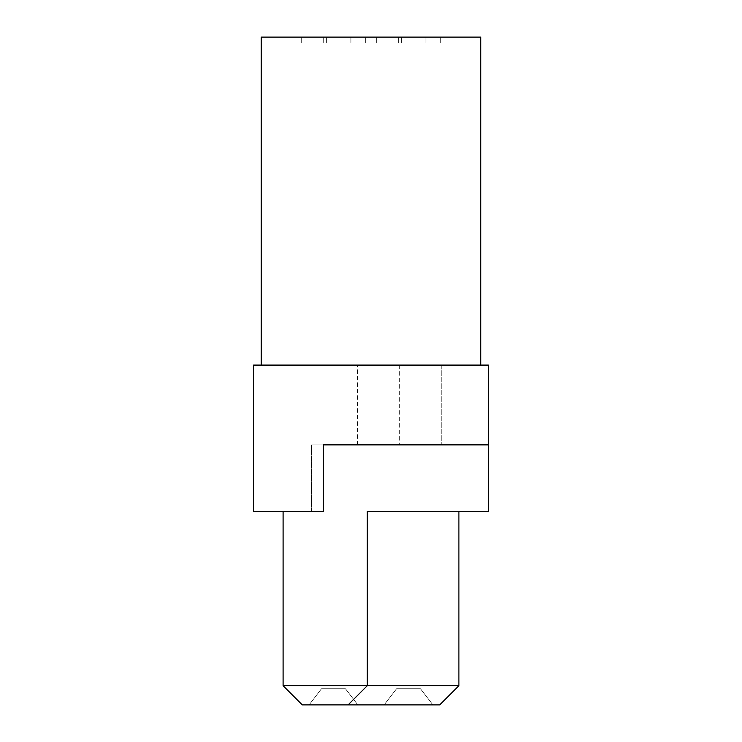 <?xml version="1.0" encoding="UTF-8"?>
<svg xmlns="http://www.w3.org/2000/svg" width="742" height="742" viewBox="0 0 742 742"><rect width="100%" height="100%" fill="white"/><g stroke="black" fill="none" stroke-linecap="round" stroke-linejoin="round"><path stroke-width="0.56" stroke-dasharray="3.71 2.78" d="M345.438 688.724L321.509 688.724L309.099 704.9L357.848 704.9L309.099 704.9L321.509 688.724L345.438 688.724L357.848 704.9L345.438 688.724L321.509 688.724L309.099 704.9L357.848 704.9L309.099 704.9L321.509 688.724L345.438 688.724L357.848 704.9L345.438 688.724L321.509 688.724L309.099 704.9L357.848 704.9L309.099 704.9L321.509 688.724L345.438 688.724L357.848 704.9L345.438 688.724L321.509 688.724L309.099 704.9L357.848 704.9L309.099 704.9L321.509 688.724L345.438 688.724L357.848 704.9L345.438 688.724L321.509 688.724L309.099 704.9L357.848 704.9L309.099 704.9L321.509 688.724L345.438 688.724L357.848 704.9L345.438 688.724L321.509 688.724L309.099 704.9L357.848 704.9L309.099 704.9L321.509 688.724L345.438 688.724L357.848 704.9L345.438 688.724L321.509 688.724L309.099 704.9L357.848 704.9L309.099 704.9L321.509 688.724L345.438 688.724L357.848 704.9L345.438 688.724L321.509 688.724L309.099 704.9L357.848 704.9L309.099 704.9L321.509 688.724L345.438 688.724L357.848 704.9L345.438 688.724L321.509 688.724L309.099 704.9L357.848 704.9L309.099 704.9L321.509 688.724L345.438 688.724L357.848 704.9L345.438 688.724L321.509 688.724L309.099 704.9L357.848 704.9L309.099 704.9L321.509 688.724L345.438 688.724L357.848 704.9L345.438 688.724L321.509 688.724L309.099 704.9L357.848 704.9L309.099 704.9L321.509 688.724L345.438 688.724L357.848 704.9L345.438 688.724L321.509 688.724L309.099 704.9L357.848 704.9L309.099 704.9L321.509 688.724L345.438 688.724L357.848 704.9L345.438 688.724L321.509 688.724L309.099 704.9L357.848 704.9L309.099 704.9L321.509 688.724L345.438 688.724L357.848 704.9L345.438 688.724L321.509 688.724L309.099 704.9L357.848 704.9L309.099 704.9L321.509 688.724L345.438 688.724L357.848 704.9L345.438 688.724L321.509 688.724L309.099 704.9L357.848 704.9L309.099 704.9L321.509 688.724L345.438 688.724L357.848 704.9L345.438 688.724L321.509 688.724L309.099 704.9L357.848 704.9L309.099 704.9L321.509 688.724L345.438 688.724L357.848 704.9L345.438 688.724L321.509 688.724L309.099 704.9L357.848 704.9L309.099 704.9L321.509 688.724L345.438 688.724L357.848 704.9L345.438 688.724L321.509 688.724L309.099 704.9L357.848 704.9L309.099 704.9L321.509 688.724L345.438 688.724L357.848 704.9L345.438 688.724L321.509 688.724L309.099 704.9L357.848 704.9L309.099 704.9L321.509 688.724L345.438 688.724L357.848 704.9L345.438 688.724L321.509 688.724L309.099 704.9L357.848 704.9L309.099 704.9L321.509 688.724L345.438 688.724L357.848 704.9L345.438 688.724L321.509 688.724L309.099 704.9L357.848 704.9L309.099 704.9L321.509 688.724L345.438 688.724L357.848 704.9L345.438 688.724L321.509 688.724L309.099 704.9L357.848 704.9L309.099 704.9L321.509 688.724L345.438 688.724L357.848 704.9L345.438 688.724L321.509 688.724L309.099 704.9L357.848 704.9L309.099 704.9L321.509 688.724L345.438 688.724L357.848 704.9L345.438 688.724L321.509 688.724L309.099 704.9L357.848 704.9L309.099 704.9L321.509 688.724L345.438 688.724L357.848 704.9L345.438 688.724L321.509 688.724L309.099 704.9L357.848 704.9L309.099 704.9L321.509 688.724L345.438 688.724L357.848 704.9L345.438 688.724L321.509 688.724L309.099 704.9L357.848 704.9L309.099 704.9L321.509 688.724L345.438 688.724L357.848 704.9L345.438 688.724L321.509 688.724L309.099 704.9L357.848 704.9L309.099 704.9L321.509 688.724L345.438 688.724L357.848 704.9L345.438 688.724L321.509 688.724L309.099 704.9L357.848 704.9L309.099 704.9L321.509 688.724L345.438 688.724L357.848 704.9L345.438 688.724L321.509 688.724L309.099 704.9L357.848 704.9L309.099 704.9L321.509 688.724L345.438 688.724L357.848 704.9L345.438 688.724L321.509 688.724L309.099 704.9L357.848 704.9L309.099 704.9L321.509 688.724L345.438 688.724L357.848 704.9L345.438 688.724L321.509 688.724L345.438 688.724L357.848 704.9L345.438 688.724L321.509 688.724L309.099 704.9L321.509 688.724L345.438 688.724L357.848 704.9L309.099 704.9L357.848 704.9L345.438 688.724M420.491 688.724L396.562 688.724L384.152 704.9L432.901 704.9L384.152 704.9L396.562 688.724L420.491 688.724L432.901 704.9L420.491 688.724L396.562 688.724L384.152 704.9L432.901 704.9L384.152 704.9L396.562 688.724L420.491 688.724L432.901 704.9L420.491 688.724L396.562 688.724L384.152 704.9L432.901 704.9L384.152 704.9L396.562 688.724L420.491 688.724L432.901 704.9L420.491 688.724L396.562 688.724L384.152 704.9L432.901 704.9L384.152 704.9L396.562 688.724L420.491 688.724L432.901 704.9L420.491 688.724L396.562 688.724L384.152 704.9L432.901 704.9L384.152 704.9L396.562 688.724L420.491 688.724L432.901 704.9L420.491 688.724L396.562 688.724L384.152 704.9L432.901 704.9L384.152 704.9L396.562 688.724L420.491 688.724L432.901 704.9L420.491 688.724L396.562 688.724L384.152 704.9L432.901 704.9L384.152 704.9L396.562 688.724L420.491 688.724L432.901 704.9L420.491 688.724L396.562 688.724L384.152 704.9L432.901 704.9L384.152 704.9L396.562 688.724L420.491 688.724L432.901 704.9L420.491 688.724L396.562 688.724L384.152 704.9L432.901 704.9L384.152 704.9L396.562 688.724L420.491 688.724L432.901 704.9L420.491 688.724L396.562 688.724L384.152 704.9L432.901 704.9L384.152 704.9L396.562 688.724L420.491 688.724L432.901 704.9L420.491 688.724L396.562 688.724L384.152 704.9L432.901 704.9L384.152 704.9L396.562 688.724L420.491 688.724L432.901 704.9L420.491 688.724L396.562 688.724L384.152 704.9L432.901 704.9L384.152 704.9L396.562 688.724L420.491 688.724L432.901 704.9L420.491 688.724L396.562 688.724L384.152 704.9L432.901 704.9L384.152 704.9L396.562 688.724L420.491 688.724L432.901 704.9L420.491 688.724L396.562 688.724L384.152 704.9L432.901 704.9L384.152 704.9L396.562 688.724L420.491 688.724L432.901 704.9L420.491 688.724L396.562 688.724L384.152 704.9L432.901 704.9L384.152 704.9L396.562 688.724L420.491 688.724L432.901 704.9L420.491 688.724L396.562 688.724L384.152 704.9L432.901 704.9L384.152 704.9L396.562 688.724L420.491 688.724L432.901 704.9L420.491 688.724L396.562 688.724L384.152 704.9L432.901 704.9L384.152 704.9L396.562 688.724L420.491 688.724L432.901 704.9L420.491 688.724L396.562 688.724L384.152 704.9L432.901 704.9L384.152 704.9L396.562 688.724L420.491 688.724L432.901 704.9L420.491 688.724L396.562 688.724L384.152 704.9L432.901 704.9L384.152 704.9L396.562 688.724L420.491 688.724L432.901 704.9L420.491 688.724L396.562 688.724L384.152 704.9L432.901 704.9L384.152 704.9L396.562 688.724L420.491 688.724L432.901 704.9L420.491 688.724L396.562 688.724L384.152 704.9L432.901 704.9L384.152 704.9L396.562 688.724L420.491 688.724L432.901 704.9L420.491 688.724L396.562 688.724L384.152 704.9L432.901 704.9L384.152 704.9L396.562 688.724L420.491 688.724L432.901 704.9L420.491 688.724L396.562 688.724L384.152 704.9L432.901 704.9L384.152 704.9L396.562 688.724L420.491 688.724L432.901 704.9L420.491 688.724L396.562 688.724L384.152 704.9L432.901 704.9L384.152 704.9L396.562 688.724L420.491 688.724L432.901 704.9L420.491 688.724L396.562 688.724L384.152 704.9L432.901 704.9L384.152 704.9L396.562 688.724L420.491 688.724L432.901 704.9L420.491 688.724L396.562 688.724L384.152 704.9L432.901 704.9L384.152 704.9L396.562 688.724L420.491 688.724L432.901 704.9L420.491 688.724L396.562 688.724L384.152 704.9L432.901 704.9L384.152 704.9L396.562 688.724L420.491 688.724L432.901 704.9L420.491 688.724L396.562 688.724L384.152 704.9L432.901 704.9L384.152 704.9L396.562 688.724L420.491 688.724L432.901 704.9L420.491 688.724L396.562 688.724L384.152 704.9L432.901 704.9L384.152 704.9L396.562 688.724L420.491 688.724L432.901 704.9L420.491 688.724L396.562 688.724L384.152 704.9L432.901 704.9L384.152 704.9L396.562 688.724L420.491 688.724L432.901 704.9L420.491 688.724L396.562 688.724L420.491 688.724L432.901 704.9L420.491 688.724L396.562 688.724L384.152 704.9L396.562 688.724L420.491 688.724L432.901 704.9L384.152 704.9L432.901 704.9L420.491 688.724M440.739 37.1L440.739 43.008L440.739 37.1L425.964 37.1L425.964 43.008L440.739 43.008L376.315 43.008L440.739 43.008L440.739 37.1L440.739 43.008L376.315 43.008L440.739 43.008L440.739 37.1L401.431 37.1L401.431 43.008L440.739 43.008L376.315 43.008L440.739 43.008L440.739 37.1L440.739 43.008L376.315 43.008L440.739 43.008L440.739 37.1L425.964 37.1L425.964 43.008L440.739 43.008L376.315 43.008L440.739 43.008L440.739 37.1L440.739 43.008L376.315 43.008L440.739 43.008L440.739 37.1L425.964 37.1L425.964 43.008L440.739 43.008L376.315 43.008L440.739 43.008L440.739 37.1L440.739 43.008L376.315 43.008L440.739 43.008L440.739 37.1L376.315 37.1L376.315 43.008L440.739 43.008L376.315 43.008L440.739 43.008L440.739 37.1L440.739 43.008L376.315 43.008L440.739 43.008L440.739 37.1L425.964 37.1L425.964 43.008L440.739 43.008L376.315 43.008L440.739 43.008L440.739 37.1L440.739 43.008L376.315 43.008L440.739 43.008L440.739 37.1L425.964 37.1L425.964 43.008L440.739 43.008L376.315 43.008L440.739 43.008L440.739 37.1L440.739 43.008L376.315 43.008L440.739 43.008L440.739 37.1L401.431 37.1L401.431 43.008L440.739 43.008L376.315 43.008L440.739 43.008L440.739 37.1L440.739 43.008L376.315 43.008L440.739 43.008L440.739 37.1L425.964 37.1L425.964 43.008L440.739 43.008L376.315 43.008L440.739 43.008L440.739 37.1L440.739 43.008L376.315 43.008L440.739 43.008L440.739 37.1L425.964 37.1L425.964 43.008L440.739 43.008L376.315 43.008L440.739 43.008L440.739 37.1L440.739 43.008L376.315 43.008L440.739 43.008L440.739 37.1L401.431 37.1L401.431 43.008L440.739 43.008L376.315 43.008L440.739 43.008L440.739 37.1L440.739 43.008L376.315 43.008L425.964 43.008L425.964 37.1L425.964 43.008L425.964 37.1L376.315 37.1L398.333 37.1L398.333 43.008L425.964 43.008L425.964 37.1L401.431 37.1L401.431 43.008L425.964 43.008L425.964 37.1L425.964 43.008L425.964 37.1L401.431 37.1L401.431 43.008L425.964 43.008L425.964 37.1L376.315 37.1L376.315 43.008L425.964 43.008L425.964 37.1L425.964 43.008L425.964 37.1L401.431 37.1L401.431 43.008L425.964 43.008L425.964 37.1L401.431 37.1L401.431 43.008L425.964 43.008L425.964 37.1L425.964 43.008L425.964 37.1L376.315 37.1L376.315 43.008L401.431 43.008L401.431 37.1L401.431 43.008L401.431 37.1L376.315 37.1L440.739 37.1L425.964 37.1L425.964 43.008L425.964 37.1L401.431 37.1L401.431 43.008L401.431 37.1L376.315 37.1L376.315 43.008L401.431 43.008L401.431 37.1L376.315 37.1L376.315 43.008L401.431 43.008L401.431 37.1L401.431 43.008L401.431 37.1L376.315 37.1L398.333 37.1L398.333 43.008L376.315 43.008L401.431 43.008L401.431 37.1L376.315 37.1L376.315 43.008L401.431 43.008L401.431 37.1L401.431 43.008L401.431 37.1L376.315 37.1L376.315 43.008L401.431 43.008L401.431 37.1L376.315 37.1L398.333 37.1L398.333 43.008L376.315 43.008L401.431 43.008L401.431 37.1L401.431 43.008L401.431 37.1L376.315 37.1L376.315 43.008L376.315 37.1L440.739 37.1L440.739 43.008L440.739 37.1L425.964 37.1L425.964 43.008L425.964 37.1L401.431 37.1L401.431 43.008L401.431 37.1L376.315 37.1L376.315 43.008L376.315 37.1L398.333 37.1L398.333 43.008L376.315 43.008L376.315 37.1L376.315 43.008L376.315 37.1L398.333 37.1L398.333 43.008L376.315 43.008L376.315 37.1L440.739 37.1L440.739 43.008L376.315 43.008L376.315 37.1L376.315 43.008L376.315 37.1L398.333 37.1L398.333 43.008L376.315 43.008L376.315 37.1L398.333 37.1L398.333 43.008L376.315 43.008L376.315 37.1L376.315 43.008L376.315 37.1L440.739 37.1L425.964 37.1L425.964 43.008L425.964 37.1L401.431 37.1L401.431 43.008L401.431 37.1L376.315 37.1L376.315 43.008L376.315 37.1L398.333 37.1L398.333 43.008L376.315 43.008L376.315 37.1L398.333 37.1L398.333 43.008L376.315 43.008L376.315 37.1L376.315 43.008L376.315 37.1L440.739 37.1L440.739 43.008L440.739 37.1L425.964 37.1L425.964 43.008L425.964 37.1L401.431 37.1L401.431 43.008L401.431 37.1L376.315 37.1L376.315 43.008L376.315 37.1L398.333 37.1L398.333 43.008L398.333 37.1L440.739 37.1L440.739 43.008L398.333 43.008L398.333 37.1L398.333 43.008L398.333 37.1L440.739 37.1L425.964 37.1L425.964 43.008L425.964 37.1L401.431 37.1L401.431 43.008L401.431 37.1L376.315 37.1L376.315 43.008L376.315 37.1L398.333 37.1L398.333 43.008L398.333 37.1L440.739 37.1L440.739 43.008L440.739 37.1L425.964 37.1L425.964 43.008L425.964 37.1L401.431 37.1L401.431 43.008L401.431 37.1L376.315 37.1L376.315 43.008L376.315 37.1L398.333 37.1L398.333 43.008L398.333 37.1L440.739 37.1L440.739 43.008L398.333 43.008L398.333 37.1L440.739 37.1L425.964 37.1L425.964 43.008L425.964 37.1L401.431 37.1L401.431 43.008L401.431 37.1L376.315 37.1L376.315 43.008L376.315 37.1L398.333 37.1L398.333 43.008L398.333 37.1L440.739 37.1L440.739 43.008L440.739 37.1L425.964 37.1L425.964 43.008L425.964 37.1L401.431 37.1L401.431 43.008L401.431 37.1L376.315 37.1L376.315 43.008L376.315 37.1L398.333 37.1L398.333 43.008L398.333 37.1L440.739 37.1L440.739 43.008L398.333 43.008L398.333 37.1L398.333 43.008L398.333 37.1L440.739 37.1L425.964 37.1L425.964 43.008L425.964 37.1L401.431 37.1L401.431 43.008L401.431 37.1L376.315 37.1L376.315 43.008L376.315 37.1L398.333 37.1L398.333 43.008L398.333 37.1L440.739 37.1L440.739 43.008L440.739 37.1L425.964 37.1L425.964 43.008L425.964 37.1L401.431 37.1L401.431 43.008L401.431 37.1L376.315 37.1L376.315 43.008L376.315 37.1L398.333 37.1L398.333 43.008L398.333 37.1L440.739 37.1L440.739 43.008L398.333 43.008L398.333 37.1L440.739 37.1L425.964 37.1L425.964 43.008L425.964 37.1L401.431 37.1L401.431 43.008L401.431 37.1L376.315 37.1L376.315 43.008L376.315 37.1L398.333 37.1L398.333 43.008L398.333 37.1L440.739 37.1L440.739 43.008L440.739 37.1L425.964 37.1L425.964 43.008L425.964 37.1L401.431 37.1L401.431 43.008L401.431 37.1L376.315 37.1L376.315 43.008L376.315 37.1L398.333 37.1L398.333 43.008L398.333 37.1L440.739 37.1L440.739 43.008L398.333 43.008L398.333 37.1L398.333 43.008L398.333 37.1L440.739 37.1L425.964 37.1L425.964 43.008L425.964 37.1L401.431 37.1L401.431 43.008L401.431 37.1L376.315 37.1L376.315 43.008L376.315 37.1L398.333 37.1L398.333 43.008L398.333 37.1L440.739 37.1L440.739 43.008L440.739 37.1L425.964 37.1L425.964 43.008L425.964 37.1L401.431 37.1L401.431 43.008L401.431 37.1L376.315 37.1L376.315 43.008L376.315 37.1L398.333 37.1L398.333 43.008L398.333 37.1L440.739 37.1L440.739 43.008L398.333 43.008L398.333 37.1L440.739 37.1L425.964 37.1L425.964 43.008L425.964 37.1L401.431 37.1L401.431 43.008L401.431 37.1L376.315 37.1L376.315 43.008L376.315 37.1L398.333 37.1L398.333 43.008L398.333 37.1L440.739 37.1L440.739 43.008L440.739 37.1L425.964 37.1L425.964 43.008L425.964 37.1L401.431 37.1L401.431 43.008L401.431 37.1L376.315 37.1L376.315 43.008L376.315 37.1L398.333 37.1L398.333 43.008L398.333 37.1L440.739 37.1L440.739 43.008L398.333 43.008L398.333 37.1L398.333 43.008L398.333 37.1L440.739 37.1L425.964 37.1L425.964 43.008L425.964 37.1L401.431 37.1L401.431 43.008L401.431 37.1L376.315 37.1L376.315 43.008L376.315 37.1L398.333 37.1L398.333 43.008L398.333 37.1L440.739 37.1L440.739 43.008L440.739 37.1L425.964 37.1L425.964 43.008L425.964 37.1L401.431 37.1L401.431 43.008L401.431 37.1L376.315 37.1L376.315 43.008L376.315 37.1L398.333 37.1L398.333 43.008L398.333 37.1L440.739 37.1L440.739 43.008L398.333 43.008L398.333 37.1L440.739 37.1L425.964 37.1L425.964 43.008L425.964 37.1L401.431 37.1L401.431 43.008L401.431 37.1L376.315 37.1L376.315 43.008L376.315 37.1L398.333 37.1L398.333 43.008L398.333 37.1L440.739 37.1L425.964 37.1L425.964 43.008L425.964 37.1L401.431 37.1L401.431 43.008L401.431 37.1L376.315 37.1L376.315 43.008L376.315 37.1L398.333 37.1L398.333 43.008L398.333 37.1L440.739 37.1L440.739 43.008L398.333 43.008L398.333 37.1L398.333 43.008L398.333 37.1L398.333 43.008L398.333 37.1L440.739 37.1L425.964 37.1L425.964 43.008L425.964 37.1L401.431 37.1L401.431 43.008L401.431 37.1L376.315 37.1L376.315 43.008L376.315 37.1L440.739 37.1L440.739 43.008L440.739 37.1M365.685 37.1L365.685 43.008L365.685 37.1L350.91 37.1L350.91 43.008L365.685 43.008L301.261 43.008L365.685 43.008L365.685 37.1L365.685 43.008L301.261 43.008L365.685 43.008L365.685 37.1L326.378 37.1L326.378 43.008L365.685 43.008L301.261 43.008L365.685 43.008L365.685 37.1L365.685 43.008L301.261 43.008L365.685 43.008L365.685 37.1L350.91 37.1L350.91 43.008L365.685 43.008L301.261 43.008L365.685 43.008L365.685 37.1L365.685 43.008L301.261 43.008L365.685 43.008L365.685 37.1L350.91 37.1L350.91 43.008L365.685 43.008L301.261 43.008L365.685 43.008L365.685 37.1L365.685 43.008L301.261 43.008L365.685 43.008L365.685 37.1L301.261 37.1L301.261 43.008L365.685 43.008L301.261 43.008L365.685 43.008L365.685 37.1L365.685 43.008L301.261 43.008L365.685 43.008L365.685 37.1L350.91 37.1L350.91 43.008L365.685 43.008L301.261 43.008L365.685 43.008L365.685 37.1L365.685 43.008L301.261 43.008L365.685 43.008L365.685 37.1L350.91 37.1L350.91 43.008L365.685 43.008L301.261 43.008L365.685 43.008L365.685 37.1L365.685 43.008L301.261 43.008L365.685 43.008L365.685 37.1L326.378 37.1L326.378 43.008L365.685 43.008L301.261 43.008L365.685 43.008L365.685 37.1L365.685 43.008L301.261 43.008L365.685 43.008L365.685 37.1L350.91 37.1L350.91 43.008L365.685 43.008L301.261 43.008L365.685 43.008L365.685 37.1L365.685 43.008L301.261 43.008L365.685 43.008L365.685 37.1L350.91 37.1L350.91 43.008L365.685 43.008L301.261 43.008L365.685 43.008L365.685 37.1L365.685 43.008L301.261 43.008L365.685 43.008L365.685 37.1L326.378 37.1L326.378 43.008L365.685 43.008L301.261 43.008L365.685 43.008L365.685 37.1L365.685 43.008L301.261 43.008L350.91 43.008L350.91 37.1L350.91 43.008L350.91 37.1L301.261 37.1L323.28 37.1L323.28 43.008L350.91 43.008L350.91 37.1L326.378 37.1L326.378 43.008L350.91 43.008L350.91 37.1L350.91 43.008L350.91 37.1L326.378 37.1L326.378 43.008L350.91 43.008L350.91 37.1L301.261 37.1L301.261 43.008L350.91 43.008L350.91 37.1L350.91 43.008L350.91 37.1L326.378 37.1L326.378 43.008L350.91 43.008L350.91 37.1L326.378 37.1L326.378 43.008L350.91 43.008L350.91 37.1L350.91 43.008L350.91 37.1L301.261 37.1L301.261 43.008L326.378 43.008L326.378 37.1L326.378 43.008L326.378 37.1L301.261 37.1L365.685 37.1L350.91 37.1L350.91 43.008L350.91 37.1L326.378 37.1L326.378 43.008L326.378 37.1L301.261 37.1L301.261 43.008L326.378 43.008L326.378 37.1L301.261 37.1L301.261 43.008L326.378 43.008L326.378 37.1L326.378 43.008L326.378 37.1L301.261 37.1L323.28 37.1L323.28 43.008L301.261 43.008L326.378 43.008L326.378 37.1L301.261 37.1L301.261 43.008L326.378 43.008L326.378 37.1L326.378 43.008L326.378 37.1L301.261 37.1L301.261 43.008L326.378 43.008L326.378 37.1L301.261 37.1L323.28 37.1L323.28 43.008L301.261 43.008L326.378 43.008L326.378 37.1L326.378 43.008L326.378 37.1L301.261 37.1L301.261 43.008L301.261 37.1L365.685 37.1L365.685 43.008L365.685 37.1L350.91 37.1L350.91 43.008L350.91 37.1L326.378 37.1L326.378 43.008L326.378 37.1L301.261 37.1L301.261 43.008L301.261 37.1L323.28 37.1L323.28 43.008L301.261 43.008L301.261 37.1L301.261 43.008L301.261 37.1L323.28 37.1L323.28 43.008L301.261 43.008L301.261 37.1L365.685 37.1L365.685 43.008L301.261 43.008L301.261 37.1L301.261 43.008L301.261 37.1L323.28 37.1L323.28 43.008L301.261 43.008L301.261 37.1L323.28 37.1L323.28 43.008L301.261 43.008L301.261 37.1L301.261 43.008L301.261 37.1L365.685 37.1L350.91 37.1L350.91 43.008L350.91 37.1L326.378 37.1L326.378 43.008L326.378 37.1L301.261 37.1L301.261 43.008L301.261 37.1L323.28 37.1L323.28 43.008L301.261 43.008L301.261 37.1L323.28 37.1L323.28 43.008L301.261 43.008L301.261 37.1L301.261 43.008L301.261 37.1L365.685 37.1L365.685 43.008L365.685 37.1L350.91 37.1L350.91 43.008L350.91 37.1L326.378 37.1L326.378 43.008L326.378 37.1L301.261 37.1L301.261 43.008L301.261 37.1L323.28 37.1L323.28 43.008L323.28 37.1L365.685 37.1L365.685 43.008L323.28 43.008L323.28 37.1L323.28 43.008L323.28 37.1L365.685 37.1L350.91 37.1L350.91 43.008L350.91 37.1L326.378 37.1L326.378 43.008L326.378 37.1L301.261 37.1L301.261 43.008L301.261 37.1L323.28 37.1L323.28 43.008L323.28 37.1L365.685 37.1L365.685 43.008L365.685 37.1L350.91 37.1L350.91 43.008L350.91 37.1L326.378 37.1L326.378 43.008L326.378 37.1L301.261 37.1L301.261 43.008L301.261 37.1L323.28 37.1L323.28 43.008L323.28 37.1L365.685 37.1L365.685 43.008L323.28 43.008L323.28 37.1L365.685 37.1L350.91 37.1L350.91 43.008L350.91 37.1L326.378 37.1L326.378 43.008L326.378 37.1L301.261 37.1L301.261 43.008L301.261 37.1L323.28 37.1L323.28 43.008L323.28 37.1L365.685 37.1L365.685 43.008L365.685 37.1L350.91 37.1L350.91 43.008L350.91 37.1L326.378 37.1L326.378 43.008L326.378 37.1L301.261 37.1L301.261 43.008L301.261 37.1L323.28 37.1L323.28 43.008L323.28 37.1L365.685 37.1L365.685 43.008L323.28 43.008L323.28 37.1L323.28 43.008L323.28 37.1L365.685 37.1L350.91 37.1L350.91 43.008L350.91 37.1L326.378 37.1L326.378 43.008L326.378 37.1L301.261 37.1L301.261 43.008L301.261 37.1L323.28 37.1L323.28 43.008L323.28 37.1L365.685 37.1L365.685 43.008L365.685 37.1L350.91 37.1L350.91 43.008L350.91 37.1L326.378 37.1L326.378 43.008L326.378 37.1L301.261 37.1L301.261 43.008L301.261 37.1L323.28 37.1L323.28 43.008L323.28 37.1L365.685 37.1L365.685 43.008L323.28 43.008L323.28 37.1L365.685 37.1L350.91 37.1L350.91 43.008L350.91 37.1L326.378 37.1L326.378 43.008L326.378 37.1L301.261 37.1L301.261 43.008L301.261 37.1L323.28 37.1L323.28 43.008L323.28 37.1L365.685 37.1L365.685 43.008L365.685 37.1L350.91 37.1L350.91 43.008L350.91 37.1L326.378 37.1L326.378 43.008L326.378 37.1L301.261 37.1L301.261 43.008L301.261 37.1L323.28 37.1L323.28 43.008L323.28 37.1L365.685 37.1L365.685 43.008L323.28 43.008L323.28 37.1L323.28 43.008L323.28 37.1L365.685 37.1L350.91 37.1L350.91 43.008L350.91 37.1L326.378 37.1L326.378 43.008L326.378 37.1L301.261 37.1L301.261 43.008L301.261 37.1L323.28 37.1L323.28 43.008L323.28 37.1L365.685 37.1L365.685 43.008L365.685 37.1L350.91 37.1L350.91 43.008L350.91 37.1L326.378 37.1L326.378 43.008L326.378 37.1L301.261 37.1L301.261 43.008L301.261 37.1L323.28 37.1L323.28 43.008L323.28 37.1L365.685 37.1L365.685 43.008L323.28 43.008L323.28 37.1L365.685 37.1L350.91 37.1L350.91 43.008L350.91 37.1L326.378 37.1L326.378 43.008L326.378 37.1L301.261 37.1L301.261 43.008L301.261 37.1L323.28 37.1L323.28 43.008L323.28 37.1L365.685 37.1L365.685 43.008L365.685 37.1L350.91 37.1L350.91 43.008L350.91 37.1L326.378 37.1L326.378 43.008L326.378 37.1L301.261 37.1L301.261 43.008L301.261 37.1L323.28 37.1L323.28 43.008L323.28 37.1L365.685 37.1L365.685 43.008L323.28 43.008L323.28 37.1L323.28 43.008L323.28 37.1L365.685 37.1L350.91 37.1L350.91 43.008L350.91 37.1L326.378 37.1L326.378 43.008L326.378 37.1L301.261 37.1L301.261 43.008L301.261 37.1L323.28 37.1L323.28 43.008L323.28 37.1L365.685 37.1L365.685 43.008L323.28 43.008L323.28 37.1L365.685 37.1L350.91 37.1L350.91 43.008L350.91 37.1L326.378 37.1L326.378 43.008L326.378 37.1L301.261 37.1L301.261 43.008L301.261 37.1L323.28 37.1L323.28 43.008L323.28 37.1L365.685 37.1L365.685 43.008L365.685 37.1L350.91 37.1L350.91 43.008L350.91 37.1L326.378 37.1L326.378 43.008L326.378 37.1L301.261 37.1L301.261 43.008L301.261 37.1L323.28 37.1L323.28 43.008L323.28 37.1L365.685 37.1L350.91 37.1L350.91 43.008L350.91 37.1L326.378 37.1L326.378 43.008L326.378 37.1L301.261 37.1L301.261 43.008L301.261 37.1L323.28 37.1L323.28 43.008L323.28 37.1L365.685 37.1L365.685 43.008L323.28 43.008L323.28 37.1L323.28 43.008L323.28 37.1L365.685 37.1L350.91 37.1L350.91 43.008L350.91 37.1L326.378 37.1L326.378 43.008L326.378 37.1L301.261 37.1L301.261 43.008L301.261 37.1L323.28 37.1L323.28 43.008L323.28 37.1L365.685 37.1L365.685 43.008L365.685 37.1M441.768 365.092L357.551 365.092L441.768 365.092L441.768 444.875L357.551 444.875L441.768 444.875L357.551 444.875L441.768 444.875L441.768 365.092L357.551 365.092L441.768 365.092M311.603 511.359L311.603 444.875L323.429 444.875L311.603 444.875L323.429 444.875L323.429 511.359L323.429 444.875L311.603 444.875L311.603 511.359L323.429 511.359L323.429 444.875L323.429 511.359L311.603 511.359L323.429 511.359L323.429 444.875L323.429 511.359L311.603 511.359M396.562 688.724L384.152 704.9L396.562 688.724M384.152 704.9L432.901 704.9L384.152 704.9M321.509 688.724L309.099 704.9L321.509 688.724M309.099 704.9L357.848 704.9L309.099 704.9M283.092 511.359L323.429 511.359L323.429 444.875L488.459 444.875L488.459 365.092L253.541 365.092L253.541 511.359L323.429 511.359L283.092 511.359L283.092 685.691L302.3 704.9L348.1 704.9L367.309 685.691L367.309 511.359L458.908 511.359L367.309 511.359L367.309 685.691L458.908 685.691L458.908 511.359M348.1 704.9L367.309 685.691L348.1 704.9L439.7 704.9L458.908 685.691M357.551 444.875L357.551 365.092L357.551 444.875L488.459 444.875L488.459 511.359L367.309 511.359L367.309 685.691L283.092 685.691M488.459 444.875L323.429 444.875M480.77 365.092L261.23 365.092L480.77 365.092L480.77 37.1L261.23 37.1L261.23 365.092M333.473 704.9L408.527 704.9L333.473 704.9M408.527 37.1L333.473 37.1L408.527 37.1M399.66 365.092L399.66 444.875L399.66 365.092"/><path stroke-width="1.11" d="M458.908 511.359L458.908 685.691L439.7 704.9L302.3 704.9L283.092 685.691L283.092 511.359M458.908 685.691L283.092 685.691M357.551 444.875L323.429 444.875L323.429 511.359L253.541 511.359L253.541 365.092L488.459 365.092L488.459 511.359L367.309 511.359L367.309 685.691L348.1 704.9M323.429 444.875L488.459 444.875M261.23 365.092L261.23 37.1L480.77 37.1L480.77 365.092"/></g></svg>
